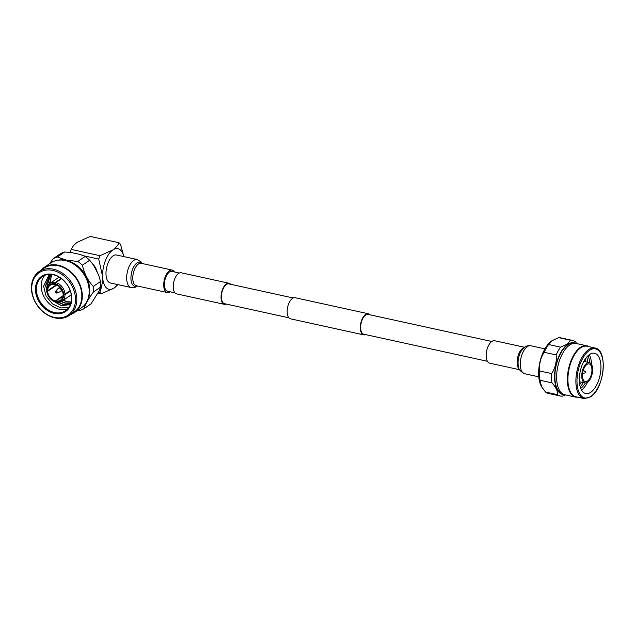 <?xml version="1.0" encoding="UTF-8"?>
<svg xmlns="http://www.w3.org/2000/svg" width="635" height="635" viewBox="0 0 635 635"><rect width="100%" height="100%" fill="white"/><g stroke="black" fill="none" stroke-linecap="round" stroke-linejoin="round"><path stroke-width="0.95" d="M226.314 304.086A10.795 5.286 -77.6 0 1 224.393 304.34L176.57 293.862A10.795 5.286 -77.6 0 1 173.315 284.718A10.795 5.286 -77.6 0 1 178.554 273.431A10.795 5.286 -77.6 0 1 181.189 272.772L229.013 283.25A10.795 5.286 -77.6 0 1 230.648 284.282M224.393 304.34A10.795 5.286 -77.6 0 1 221.139 295.196A10.795 5.286 -77.6 0 1 226.377 283.916A10.795 5.286 -77.6 0 1 229.013 283.25M487.426 361.291L363.791 334.208A10.136 4.961 -77.6 0 1 360.736 325.62A10.136 4.961 -77.6 0 1 365.649 315.023A10.136 4.961 -77.6 0 1 368.133 314.396L491.768 341.487M365.57 334.597A10.795 5.286 -77.6 0 1 363.649 334.851L290.505 318.826A10.795 5.286 -77.6 0 1 287.25 309.682A10.795 5.286 -77.6 0 1 292.489 298.394A10.795 5.286 -77.6 0 1 295.124 297.728L368.268 313.753A10.795 5.286 -77.6 0 1 369.903 314.785M363.649 334.851A10.795 5.286 -77.6 0 1 360.402 325.707A10.795 5.286 -77.6 0 1 365.633 314.42A10.795 5.286 -77.6 0 1 368.268 313.753M288.869 317.794L224.536 303.697A10.136 4.961 -77.6 0 1 221.48 295.116A10.136 4.961 -77.6 0 1 226.393 284.52A10.136 4.961 -77.6 0 1 228.878 283.893L293.211 297.99M541.552 386.691A26.456 12.946 -77.6 0 1 541.441 386.501A26.456 12.946 -77.6 0 1 539.837 362.394A26.456 12.946 -77.6 0 1 551.378 341.17A26.456 12.946 -77.6 0 1 551.537 341.051M565.555 394.906L562.213 396.169A28.456 13.922 -77.6 0 1 560.34 396.018L548.378 393.398A28.456 13.922 -77.6 0 1 545.521 392.041L541.671 386.905L539.988 380.246A28.456 13.922 -77.6 0 1 539.679 370.967C538.988 364.268 540.496 358.045 544.195 352.298A28.456 13.922 -77.6 0 1 548.632 344.527L551.99 340.725L558.681 337.661L570.643 340.281A28.456 13.922 -77.6 0 1 572.516 340.423A28.456 13.922 -77.6 0 1 575.381 341.781L576.993 343.662M551.378 341.17L551.99 340.725M539.988 380.246L551.942 382.865C555.982 387.271 557.824 391.208 557.474 394.66L545.521 392.041M564.404 394.645A26.456 12.946 -77.6 0 1 554.665 373.721A26.456 12.946 -77.6 0 1 567.619 344.448A26.456 12.946 -77.6 0 1 575.635 343.376M570.643 340.281L567.277 344.075L560.594 347.147L548.632 344.527M544.195 352.298L556.157 354.917A28.456 13.922 -77.6 0 1 560.594 347.147M556.157 354.917C556.847 361.617 555.339 367.84 551.632 373.586L539.679 370.967M551.942 382.865A28.456 13.922 -77.6 0 1 551.632 373.586M560.34 396.018A28.456 13.922 -77.6 0 1 557.474 394.66M573.778 343.352A25.868 12.66 102.4 0 0 567.634 344.988A25.868 12.66 102.4 0 0 555.117 371.84A25.868 12.66 102.4 0 0 562.705 393.883M588.804 346.647A26.249 12.843 102.4 0 0 586.748 345.797L576.008 343.448A26.249 12.843 102.4 0 0 569.595 345.067A26.249 12.843 102.4 0 0 556.871 372.499A26.249 12.843 102.4 0 0 564.769 394.732L575.508 397.089A26.249 12.843 102.4 0 0 577.731 397.177M586.748 345.797A26.249 12.843 102.4 0 0 580.327 347.416A26.249 12.843 102.4 0 0 567.603 374.856A26.249 12.843 102.4 0 0 575.508 397.089M594.963 347.988L586.994 346.242A25.868 12.66 102.4 0 0 580.668 347.837A25.868 12.66 102.4 0 0 568.135 374.88A25.868 12.66 102.4 0 0 575.921 396.78L583.89 398.526A25.868 12.66 102.4 0 0 584.081 398.566L590.645 396.851C604.226 388.763 608.362 350.107 595.146 348.036A25.868 12.66 102.4 0 0 594.963 347.988A25.868 12.66 102.4 0 0 588.637 349.583A25.868 12.66 102.4 0 0 576.104 376.626A25.868 12.66 102.4 0 0 583.89 398.526M589.367 350.449A25.098 12.279 102.4 0 0 577.009 382.381A25.098 12.279 102.4 0 0 590.891 396.383A25.098 12.279 102.4 0 0 603.25 364.45A25.098 12.279 102.4 0 0 589.367 350.449M590.209 396.931A25.868 12.66 102.4 0 0 591.51 395.93M590.756 392.303A20.637 10.097 102.4 0 0 600.758 370.729A20.637 10.097 102.4 0 0 594.543 353.25A20.637 10.097 102.4 0 0 589.502 354.528A20.637 10.097 102.4 0 0 579.501 376.095A20.637 10.097 102.4 0 0 585.716 393.573A20.637 10.097 102.4 0 0 590.756 392.303M589.28 354.679A20.637 10.097 -77.6 0 1 591.479 364.292M587.542 382.262A20.637 10.097 -77.6 0 1 581.525 390.073M587.875 355.862A19.05 9.319 -77.6 0 1 589.748 362.712M585.311 382.976A19.05 9.319 -77.6 0 1 580.739 388.414M586.676 357.14A19.05 9.319 -77.6 0 1 587.78 362.252M583.327 382.572A19.05 9.319 -77.6 0 1 580.192 386.755M585.351 358.894A19.05 9.319 -77.6 0 1 585.803 361.823M581.35 382.135A19.05 9.319 -77.6 0 1 579.715 384.612M587.502 382.286A10.398 5.088 -77.6 0 1 584.962 382.929A10.398 5.088 -77.6 0 1 581.827 374.118A10.398 5.088 -77.6 0 1 586.867 363.252A10.398 5.088 -77.6 0 1 589.415 362.609A10.398 5.088 -77.6 0 1 592.542 371.419A10.398 5.088 -77.6 0 1 587.502 382.286M587.462 381.071A9.073 4.437 -77.6 0 1 585.248 381.635A9.073 4.437 -77.6 0 1 582.509 373.952A9.073 4.437 -77.6 0 1 586.915 364.466A9.073 4.437 -77.6 0 1 589.129 363.903A9.073 4.437 -77.6 0 1 591.86 371.586A9.073 4.437 -77.6 0 1 587.462 381.071M585.2 372.92L585.16 371.745L585.518 372.213M558.681 337.661A28.456 13.922 -77.6 0 1 560.562 337.804L572.516 340.423M54.935 317.921A26.63 20.606 55.7 0 1 33.044 297.093A26.63 20.606 55.7 0 1 39.1 271.574A26.63 20.606 55.7 0 1 53.316 269.192A26.63 20.606 55.7 0 1 75.208 290.02A26.63 20.606 55.7 0 1 69.151 315.539A26.63 20.606 55.7 0 1 54.935 317.921M39.1 271.574L44.117 268.145A26.63 20.606 55.7 0 1 58.333 265.763A26.63 20.606 55.7 0 1 80.224 286.591A26.63 20.606 55.7 0 1 74.168 312.11L69.151 315.539M54.396 317.397A25.67 19.868 55.7 0 1 31.75 289.115A25.67 19.868 55.7 0 1 52.84 270.415A25.67 19.868 55.7 0 1 75.486 298.696A25.67 19.868 55.7 0 1 54.396 317.397M52.967 274.415A21.296 16.486 55.7 0 1 71.763 297.878A21.296 16.486 55.7 0 1 54.261 313.396A21.296 16.486 55.7 0 1 35.473 289.933A21.296 16.486 55.7 0 1 52.967 274.415M53.332 274.78A20.637 15.97 55.7 0 1 70.302 290.925A20.637 15.97 55.7 0 1 65.603 310.713A20.637 15.97 55.7 0 1 54.586 312.555A20.637 15.97 55.7 0 1 37.616 296.41A20.637 15.97 55.7 0 1 42.315 276.63A20.637 15.97 55.7 0 1 53.332 274.78M44.934 275.265A20.637 15.97 -124.3 0 0 41.212 286.512A20.637 15.97 -124.3 0 0 59.42 309.253A20.637 15.97 -124.3 0 0 67.826 308.769M49.236 274.407L43.609 286.218L46.022 295.894L52.435 303.895L60.968 307.983L69.144 307.038M56.166 301.95L55.904 302.125A10.731 8.303 55.7 0 1 46.728 290.671L46.974 290.505M56.293 284.79L47.601 290.727L46.712 290.068A10.731 8.303 55.7 0 1 49.808 283.512A10.731 8.303 55.7 0 1 55.253 282.496L61.182 278.44M61.539 278.702L55.816 282.615L55.348 284.48A9.08 7.025 55.7 0 1 63.063 294.116L64.992 294.068L70.168 290.536M70.342 291.036L65.008 294.68L63.087 294.719L63.825 294.219M63.087 294.719A9.08 7.025 55.7 0 1 60.468 300.22A9.08 7.025 55.7 0 1 55.896 301.093L56.467 302.252A10.731 8.303 55.7 0 0 61.912 301.236L71.279 294.83M62.936 296.283L55.896 301.093M55.412 291.854A1.072 0.833 55.7 0 1 55.602 291.267L58.158 288.441A1.984 1.532 55.7 0 1 58.364 288.258A1.984 1.532 55.7 0 1 59.428 288.084A1.984 1.532 55.7 0 1 61.055 289.631A1.984 1.532 55.7 0 1 60.603 291.528A1.984 1.532 55.7 0 1 60.357 291.663L56.801 293.013A1.072 0.833 55.7 0 1 56.356 293.037M70.636 314.523A27.194 21.05 -124.3 0 0 74.486 312.579A27.194 21.05 -124.3 0 0 80.677 286.52A27.194 21.05 -124.3 0 0 58.317 265.24A27.194 21.05 -124.3 0 0 43.799 267.676A27.194 21.05 -124.3 0 0 40.592 270.558M74.486 312.579L81.359 307.88A27.194 21.05 -124.3 0 0 87.551 281.821A27.194 21.05 -124.3 0 0 65.191 260.541A27.194 21.05 -124.3 0 0 50.673 262.977L43.799 267.676M57.515 260.279A26.702 20.661 55.7 0 1 66.215 260.31A26.702 20.661 55.7 0 1 86.717 277.638A26.702 20.661 55.7 0 1 86.368 302.49M85.122 256.484L77.867 261.445L66.286 260.136L57.428 256.969L64.683 252.008L71.199 252.516L80.645 254.587L85.122 256.484A29.393 22.749 55.7 0 1 89.678 260.239L93.623 265.255L98.631 275.074L100.528 281.488A29.393 22.749 55.7 0 1 100.711 287.028L99.155 290.846L91.122 303.808L83.868 308.761A29.393 22.749 55.7 0 1 79.494 310.555L77.581 310.467M64.683 252.008A29.393 22.749 55.7 0 0 60.309 253.802L53.054 258.762A29.393 22.749 55.7 0 1 57.428 256.969M53.054 258.762L49.601 263.716M100.528 281.488L93.274 286.448A29.393 22.749 55.7 0 1 93.456 291.989L100.711 287.028M83.868 308.761C85.265 304.411 88.463 298.815 93.456 291.989M93.274 286.448C87.876 280.606 84.257 273.518 82.423 265.192L89.678 260.239M77.867 261.445A29.393 22.749 55.7 0 1 82.423 265.192M117.888 284.615L114.109 288.028A20.804 10.176 -77.6 0 1 102.6 276.423A20.804 10.176 -77.6 0 1 112.847 249.952A20.804 10.176 -77.6 0 1 123.754 256.58M98.481 292.021L99.806 292.306L101.267 293.783L114.109 288.028A20.804 10.176 102.4 0 0 117.626 284.559M123.857 256.603L120.452 244.205L118.991 242.729C117.991 245.277 115.943 247.682 112.847 249.952L100.005 255.707L98.703 259.064L102.6 276.423C102.624 282.138 101.687 287.433 99.806 292.306M97.218 272.304A14.954 11.573 -124.3 0 0 92.258 263.366M98.703 259.064L83.614 255.762M118.991 242.729L90.249 236.434L77.406 242.189C74.287 244.467 72.239 246.88 71.263 249.412L100.005 255.707M101.267 293.783L97.901 293.045M69.961 252.77L71.263 249.412M55.904 302.125L55.34 300.966A9.08 7.025 55.7 0 1 47.625 291.338L46.728 290.671M55.356 301.577A9.739 7.541 55.7 0 1 47.061 291.211M63.651 294.846A9.739 7.541 55.7 0 1 55.92 301.696M55.332 283.877A9.739 7.541 55.7 0 1 63.627 294.243M55.34 300.966L63.024 295.712M56.586 284.909A9.08 7.025 -124.3 0 0 56.602 285.202L47.625 291.338M47.601 290.727A9.08 7.025 55.7 0 1 50.221 285.226A9.08 7.025 55.7 0 1 54.785 284.361L55.253 282.496M55.332 283.988L54.785 284.361M47.038 290.608A9.739 7.541 55.7 0 1 54.769 283.758M56.602 285.202L55.912 285.051M65.008 294.68A10.731 8.303 55.7 0 1 61.912 301.236M55.816 282.615A10.731 8.303 55.7 0 1 64.992 294.068M63.167 300.379L67.024 301.831L71.128 302.189M51.562 274.487L49.522 283.718M61.19 301.665L65.103 303.141L70.85 303.26M50.633 274.415L47.561 284.012L47.681 285.901M58.245 302.395L63.182 304.451L70.58 304.086M49.982 274.391L45.641 285.321L46.887 291.981M51.991 300.204L61.27 305.76L70.421 304.522M63.357 300.252L67.262 301.665L71.16 302.03M51.697 274.503L49.76 283.543M61.46 301.514L65.341 302.974L70.882 303.141M50.736 274.415L47.8 283.845L47.903 285.528M58.706 302.363L63.429 304.284L70.612 303.998M50.046 274.391L45.879 285.155L46.752 290.663M53.245 301.038L61.508 305.602L70.429 304.498M50.983 275.915L50.76 282.861M167.965 291.306A10.168 4.977 -77.6 0 1 167.569 291.251A10.168 4.977 -77.6 0 1 164.505 282.638A10.168 4.977 -77.6 0 1 169.434 272.01A10.168 4.977 -77.6 0 1 171.918 271.383A10.168 4.977 -77.6 0 1 172.307 271.502M170.156 291.783A11.493 5.62 -77.6 0 1 170.093 291.83A11.493 5.62 -77.6 0 1 167.283 292.544A11.493 5.62 -77.6 0 1 163.822 282.813A11.493 5.62 -77.6 0 1 169.394 270.796A11.493 5.62 -77.6 0 1 172.204 270.089A11.493 5.62 -77.6 0 1 174.498 271.978M137.231 259.532A14.319 7.009 -77.6 0 0 133.731 260.413A14.319 7.009 -77.6 0 0 126.786 275.384A14.319 7.009 -77.6 0 0 131.104 287.512L110.411 282.98A14.319 7.009 -77.6 0 1 106.101 270.851A14.319 7.009 -77.6 0 1 113.046 255.881A14.319 7.009 -77.6 0 1 116.546 255L137.231 259.532L141.407 262.199L142.303 263.541M524.542 347.281L494.641 340.733A11.493 5.62 102.4 0 0 491.831 341.44A11.493 5.62 102.4 0 0 486.259 353.449A11.493 5.62 102.4 0 0 489.72 363.18L519.62 369.729M56.396 292.33L55.674 292.171L56.396 292.33M57.245 292.251A1.072 0.833 55.7 0 1 56.801 293.013L55.356 291.957L55.602 291.267A1.072 0.833 55.7 0 1 57.245 292.251M137.017 262.922A12.351 6.04 102.4 0 0 130.921 278.051A12.351 6.04 102.4 0 0 137.096 285.925A12.335 6.032 -77.6 0 1 130.937 278.027A12.335 6.032 -77.6 0 1 137.025 262.938A12.335 6.032 -77.6 0 1 142.002 263.477A12.351 6.04 102.4 0 0 137.017 262.922M172.204 270.089L141.24 263.311A11.493 5.62 102.4 0 0 138.43 264.017A11.493 5.62 102.4 0 0 132.866 276.027A11.493 5.62 102.4 0 0 136.327 285.758L167.283 292.544M521.383 350.798L524.859 347.059C525.669 346.067 527.661 345.638 530.828 345.757A14.319 7.009 102.4 0 0 527.328 346.647A14.319 7.009 102.4 0 0 520.382 361.609A14.319 7.009 102.4 0 0 524.693 373.737C520.097 371.411 517.938 368.578 518.223 365.228A12.351 6.04 -77.6 0 1 521.383 350.79A12.335 6.032 102.4 0 0 521.383 350.798A12.335 6.032 102.4 0 0 518.223 365.22L518.223 365.228M519.414 369.332A11.493 5.62 -77.6 0 1 517.398 358.846A11.493 5.62 -77.6 0 1 522.795 348.218A11.493 5.62 -77.6 0 1 524.185 347.559M167.18 291.132L174.935 292.83M171.521 271.328L179.268 273.026M541.441 386.501L541.671 386.905M584.962 382.929L579.382 381.706M589.415 362.609L583.835 361.386M585.399 371.745L585.335 372.856L582.573 373.42M585.375 371.729L583.263 370.253M49.808 283.512L59.174 277.114M58.364 288.258L59.888 287.218M60.603 291.528L62.127 290.489M131.104 287.512C134.302 287.623 136.287 287.195 137.065 286.21L137.382 285.988M524.693 373.737L538.782 376.825M530.828 345.757L544.917 348.845"/></g></svg>
